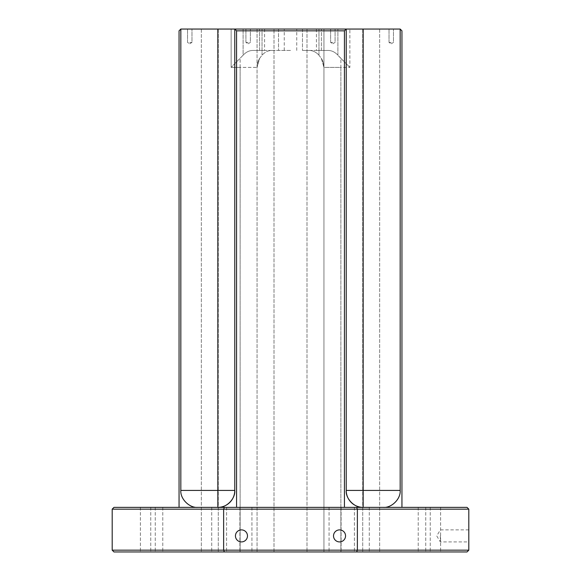 <?xml version="1.0" encoding="UTF-8"?>
<svg xmlns="http://www.w3.org/2000/svg" width="581" height="581" viewBox="0 0 581 581"><rect width="100%" height="100%" fill="white"/><g stroke="black" fill="none" stroke-linecap="round" stroke-linejoin="round"><path stroke-width="0.44" stroke-dasharray="2.9 2.18" d="M468.809 535.9L468.809 541.913L468.809 535.9M440.347 535.9L440.347 541.913L440.347 535.9M235.45 535.9A6.013 6.013 0 0 0 241.464 541.913A6.013 6.013 0 0 0 247.477 535.9A6.013 6.013 0 0 0 241.464 529.887A6.013 6.013 0 0 0 235.45 535.9M333.523 535.9A6.013 6.013 0 0 0 339.536 541.913A6.013 6.013 0 0 0 345.55 535.9A6.013 6.013 0 0 0 339.536 529.887A6.013 6.013 0 0 0 333.523 535.9M290.5 29.05L257.063 29.05L290.5 29.05M290.5 50.445L271.596 50.445C268.044 50.547 264.856 52.137 262.031 55.21C264.856 52.137 268.044 50.547 271.596 50.445L290.5 50.445M248.152 29.05L245.923 29.05L248.152 29.05M248.152 42.42L245.923 42.42L248.152 42.42M332.848 29.05L330.618 29.05L332.848 29.05M332.848 42.42L330.618 42.42L332.848 42.42M391.245 29.05L389.016 29.05L391.245 29.05M391.245 42.42L389.016 42.42L391.245 42.42M189.755 29.05L191.984 29.05L189.755 29.05M189.755 42.42L191.984 42.42L189.755 42.42M245.923 551.95L239.902 551.95L245.923 551.95M245.923 507.373L239.902 507.373L245.923 507.373M335.077 551.95L329.057 551.95L335.077 551.95M335.077 507.373L329.057 507.373L335.077 507.373M424.232 551.95L430.252 551.95L424.232 551.95M424.232 507.373L430.252 507.373L424.232 507.373M156.768 551.95L150.748 551.95L156.768 551.95M156.768 507.373L150.748 507.373L156.768 507.373M219.168 551.95L226.597 551.95L219.168 551.95M219.168 507.373L226.597 507.373L219.168 507.373M361.832 551.95L354.403 551.95L361.832 551.95M361.832 507.373L354.403 507.373L361.832 507.373M433.165 551.95L440.594 551.95L433.165 551.95M433.165 507.373L440.594 507.373L433.165 507.373M147.835 551.95L140.406 551.95L147.835 551.95M147.835 507.373L140.406 507.373L147.835 507.373M356.625 551.95L467.03 551.95L468.809 550.163L112.191 550.163L112.191 509.152L223.634 509.152L223.634 550.163L224.375 551.95L356.625 551.95L357.366 550.163L357.366 509.152L468.809 509.152L468.809 550.163M112.191 550.163L113.97 551.95L224.375 551.95M323.937 551.95L201.346 551.95L323.937 551.95L323.937 29.05L323.937 551.95M201.346 29.05L264.573 29.05L201.346 29.05L201.346 551.95L201.346 29.05M379.654 29.05L316.427 29.05L379.654 29.05L379.654 551.95L379.654 29.05M401.943 507.373L383.22 507.373L401.943 507.373L401.943 30.837L400.164 29.05L180.836 29.05L179.057 30.837L179.057 507.373L197.78 507.373L179.057 507.373M468.809 509.152L467.03 507.373L113.97 507.373L112.191 509.152M383.22 507.373L236.561 507.373L383.22 507.373C391.601 508.128 400.919 498.81 400.164 490.429L363.161 490.429L363.161 29.05M236.561 507.373L197.78 507.373L236.561 507.373L236.561 30.837L344.439 30.837L344.439 507.373M224.375 507.373L223.634 509.152L357.366 509.152L356.625 507.373M236.561 30.837L234.775 29.05L234.775 490.429A16.936 16.936 0 0 1 217.839 507.373C226.22 508.128 235.537 498.81 234.775 490.429L180.836 490.429L180.836 29.05M363.161 507.373A16.936 16.936 0 0 1 346.225 490.429C345.463 498.81 354.78 508.128 363.161 507.373L363.161 490.429L346.225 490.429L346.225 29.05L346.225 490.429L346.225 29.05L344.439 30.837M400.164 29.05L400.164 490.429M257.063 29.05L257.063 551.95L257.063 29.05M243.112 55.21C245.945 52.137 249.133 50.547 252.684 50.445L259.613 50.445L252.684 50.445C249.133 50.547 245.945 52.137 243.112 55.21L231.136 67.389L243.112 55.21L243.112 29.05L243.112 55.21M318.969 55.21C316.144 52.137 312.956 50.547 309.404 50.445L302.476 50.445L309.404 50.445C312.956 50.547 316.144 52.137 318.969 55.21L321.351 58.398L323.937 67.389L321.351 58.398L318.969 55.21L318.969 29.05L318.969 55.21M321.387 50.445L328.316 50.445C331.867 50.547 335.055 52.137 337.888 55.21C335.055 52.137 331.867 50.547 328.316 50.445L316.427 50.445L321.387 50.445L321.387 29.05L321.387 50.445M309.404 50.445L328.316 50.445L309.404 50.445M271.596 50.445L252.684 50.445L271.596 50.445M259.613 50.445L264.573 50.445L259.613 50.445L259.613 29.05L259.613 50.445M259.649 58.398L262.031 55.21L259.649 58.398L257.063 67.389L259.649 58.398A16.936 16.936 0 0 0 257.063 67.389A16.936 16.936 0 0 1 259.649 58.398A16.936 16.936 0 0 0 257.063 67.389L231.136 67.389L231.136 29.05L231.136 67.389L240.127 67.389L240.127 551.95L240.127 67.389L257.063 67.389M340.873 58.398L349.864 67.389L337.888 55.21L340.873 58.398L340.873 67.389L349.864 67.389L349.864 29.05L349.864 67.389L340.873 67.389L340.873 551.95L340.873 67.389L323.937 67.389A16.936 16.936 0 0 0 321.351 58.398A16.936 16.936 0 0 1 323.937 67.389L340.873 67.389L340.873 58.398M180.836 490.429C180.081 498.81 189.399 508.128 197.78 507.373M302.476 29.05L302.476 50.445L302.476 29.05M217.839 29.05L217.839 507.373A16.936 16.936 0 0 0 234.775 490.429M218.282 29.05L218.282 551.95L218.282 29.05M274.007 551.95L274.007 29.05L274.007 551.95M306.993 29.05L306.993 551.95L306.993 29.05M362.718 29.05L362.718 551.95L362.718 29.05M262.031 55.21L262.031 29.05L262.031 55.21M278.524 29.05L278.524 50.445L278.524 29.05M337.888 55.21L337.888 29.05L337.888 55.21M240.127 67.389L240.127 58.398L240.127 67.389M323.937 67.389A16.936 16.936 0 0 0 321.351 58.398M468.809 529.887L440.347 529.887L436.73 535.9L440.347 541.913L468.809 541.913M284.262 50.445L284.262 29.05M245.923 42.42L245.923 29.05L245.923 42.42L248.152 43.764L245.923 42.42M330.618 42.42L330.618 29.05L330.618 42.42L332.848 43.764L330.618 42.42M389.016 42.42L389.016 29.05L389.016 42.42L391.245 43.764L389.016 42.42M187.525 42.42L187.525 29.05L187.525 42.42L189.755 43.764L187.525 42.42M239.902 507.373L239.902 551.95L239.902 507.373M329.057 507.373L329.057 551.95L329.057 507.373M418.218 507.373L418.218 551.95L418.218 507.373M150.748 507.373L150.748 551.95L150.748 507.373M211.738 507.373L211.738 551.95L211.738 507.373M354.403 507.373L354.403 551.95L354.403 507.373M425.742 507.373L425.742 551.95L425.742 507.373M140.406 507.373L140.406 551.95L140.406 507.373M155.258 507.373L155.258 551.95L155.258 507.373M226.597 507.373L226.597 551.95L226.597 507.373M369.262 507.373L369.262 551.95L369.262 507.373M440.594 507.373L440.594 551.95L440.594 507.373M162.782 507.373L162.782 551.95L162.782 507.373M251.943 507.373L251.943 551.95L251.943 507.373M341.098 507.373L341.098 551.95L341.098 507.373M430.252 507.373L430.252 551.95L430.252 507.373M264.573 29.05L264.573 50.445M316.427 29.05L316.427 50.445M248.152 43.764L250.382 42.42L250.382 29.05L250.382 42.42L248.152 43.764M332.848 43.764L335.077 42.42L335.077 29.05L335.077 42.42L332.848 43.764M391.245 43.764L393.475 42.42L393.475 29.05L393.475 42.42L391.245 43.764M189.755 43.764L191.984 42.42L191.984 29.05L191.984 42.42L189.755 43.764M296.738 50.445L296.738 29.05"/><path stroke-width="0.87" d="M235.45 535.9A6.013 6.013 0 0 0 241.464 541.913A6.013 6.013 0 0 0 247.477 535.9A6.013 6.013 0 0 0 241.464 529.887A6.013 6.013 0 0 0 235.45 535.9M333.523 535.9A6.013 6.013 0 0 0 339.536 541.913A6.013 6.013 0 0 0 345.55 535.9A6.013 6.013 0 0 0 339.536 529.887A6.013 6.013 0 0 0 333.523 535.9M467.03 551.95L113.97 551.95L112.191 550.163L468.809 550.163L467.03 551.95M197.78 507.373C189.399 508.128 180.081 498.81 180.836 490.429L180.836 29.05L400.164 29.05L400.164 490.429C400.919 498.81 391.601 508.128 383.22 507.373M468.809 509.152L112.191 509.152L113.97 507.373L467.03 507.373L468.809 509.152L468.809 550.163M112.191 509.152L112.191 550.163M224.375 507.373L223.634 509.152L223.634 550.163L224.375 551.95M356.625 507.373L357.366 509.152L357.366 550.163L356.625 551.95M180.836 490.429L234.775 490.429L234.775 29.05L236.561 30.837L236.561 507.373M344.439 507.373L344.439 30.837L236.561 30.837M344.439 30.837L346.225 29.05L346.225 490.429A16.936 16.936 0 0 0 363.161 507.373C354.78 508.128 345.463 498.81 346.225 490.429L400.164 490.429M400.164 29.05L401.943 30.837L401.943 507.373M179.057 507.373L179.057 30.837L180.836 29.05M234.775 490.429C235.537 498.81 226.22 508.128 217.839 507.373A16.936 16.936 0 0 0 234.775 490.429M217.839 507.373L217.839 29.05M363.161 29.05L363.161 507.373A16.936 16.936 0 0 1 346.225 490.429"/></g></svg>
